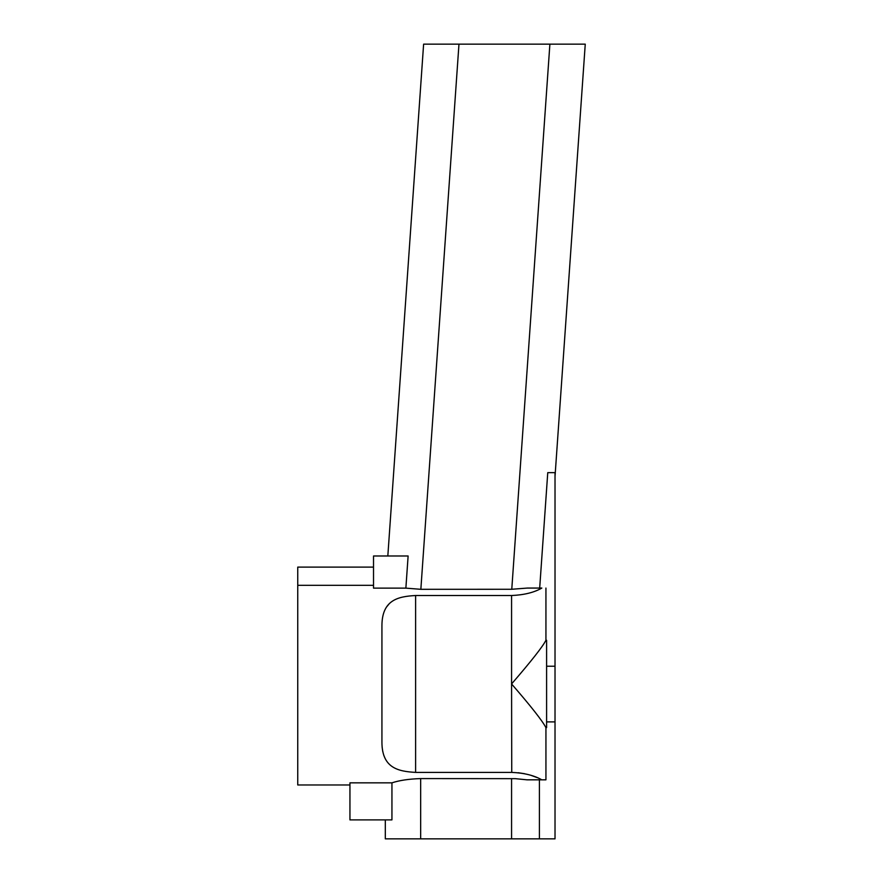 <?xml version="1.0" encoding="UTF-8"?>
<svg xmlns="http://www.w3.org/2000/svg" width="883" height="883" viewBox="0 0 883 883"><rect width="100%" height="100%" fill="white"/><g stroke="black" fill="none" stroke-linecap="round" stroke-linejoin="round"><path stroke-width="1.32" d="M511.743 772.393L511.577 683.95C531.378 661.036 542.824 646.477 545.937 640.263L546.599 640.263L546.599 727.636L545.937 727.636C542.361 720.782 530.904 706.212 511.577 683.95L511.577 595.517L415.606 595.517L415.606 772.393L511.577 772.393C524.016 772.912 534.094 775.395 541.82 779.832L527.041 779.832L515.363 778.663L420.661 778.585C408.928 778.972 399.348 780.384 391.942 782.846L349.944 782.846L349.944 819.888L391.942 819.888L391.942 782.846C399.359 780.384 408.928 778.961 420.661 778.585L420.661 838.85L385.308 838.85L385.308 819.888M420.661 838.85L555.021 838.85L555.021 721.886L546.599 721.886M539.414 779.832L539.414 838.85M415.606 772.393C398.167 771.422 382.019 768.078 381.931 742.25L381.931 625.65C382.019 599.833 398.167 596.489 415.606 595.517M511.577 595.517C524.027 594.999 534.105 592.515 541.82 588.067L527.317 588.067L511.577 589.281L420.849 589.314L405.871 588.133L373.52 588.133L373.52 555.992L407.847 555.992M349.944 784.976L297.748 784.976L297.748 585.33L373.52 585.33M388.807 604.281L386.831 606.643M385.154 758.541L383.785 755.329M382.769 751.576L382.151 747.294M518.233 772.735L524.612 773.718M531.356 775.473L537.14 777.592M515.363 778.663L527.041 779.832M545.937 727.636L545.937 779.832L541.82 779.832M537.769 588.067L541.82 588.067M545.937 588.067L545.937 640.263M537.89 588.067L539.69 588.067L547.758 472.648L548.597 472.648M546.599 666.224L555.021 666.224L555.021 472.648L547.758 472.648M554.16 472.648L555.021 472.648C555.021 477.703 555.021 477.703 555.021 472.648M564.369 44.15L585.252 44.15L549.888 44.15L511.776 589.248M420.849 589.314L458.972 44.15L423.619 44.15L549.888 44.15M408.123 555.992L405.871 588.133M297.748 585.33L297.748 567.107L373.52 567.107M555.021 721.886L555.021 666.224M511.577 838.85L511.577 778.618M555.021 476.456L585.252 44.15M387.825 555.992L423.619 44.15"/></g></svg>
